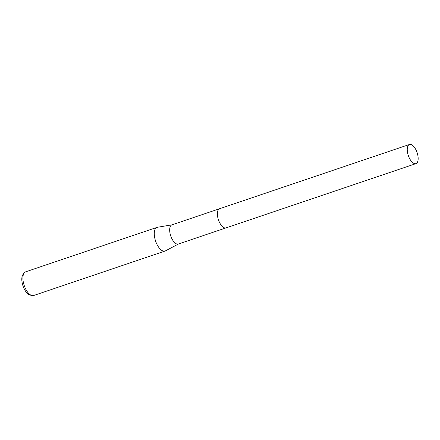 <?xml version="1.0" encoding="UTF-8"?>
<svg xmlns="http://www.w3.org/2000/svg" width="440" height="440" viewBox="0 0 440 440"><rect width="100%" height="100%" fill="white"/><g stroke="black" fill="none" stroke-linecap="round" stroke-linejoin="round"><path stroke-width="0.66" d="M217.602 211.503A10.109 4.636 71.3 0 0 217.542 216.128A10.109 4.636 71.3 0 0 222.811 226.881M219.445 208.774L171.886 224.868A10.109 4.636 71.3 0 0 169.846 232.271A10.109 4.636 71.3 0 0 178.365 244.024L225.924 227.926M172.046 224.818L157.427 227.271A12.502 5.737 71.3 0 0 157.014 227.376A12.502 5.737 71.3 0 0 154.489 236.528A12.502 5.737 71.3 0 0 165.028 251.064A12.502 5.737 71.3 0 0 165.418 250.894L178.53 243.969M157.014 227.376L25.647 271.827A12.502 5.737 71.3 0 0 24.211 272.916A12.502 5.737 71.3 0 0 23.122 280.978A12.502 5.737 71.3 0 0 31.862 295.526A12.502 5.737 71.3 0 0 33.66 295.515L165.028 251.064M24.211 272.916L22.985 274.538A11.303 5.181 71.3 0 0 22 281.831A11.303 5.181 71.3 0 0 29.898 294.976L31.862 295.526M414.084 163.493A10.109 4.636 71.3 0 0 415.943 163.631A10.109 4.636 71.3 0 0 417.632 154.402A10.109 4.636 71.3 0 0 411.329 144.612A10.109 4.636 71.3 0 0 409.464 144.474A10.109 4.636 71.3 0 0 407.781 153.703A10.109 4.636 71.3 0 0 414.084 163.493M409.464 144.474L219.582 208.725A10.115 4.636 71.3 0 0 217.899 217.954A10.115 4.636 71.3 0 0 224.202 227.755A10.115 4.636 71.3 0 0 226.066 227.887L415.943 163.631"/></g></svg>
